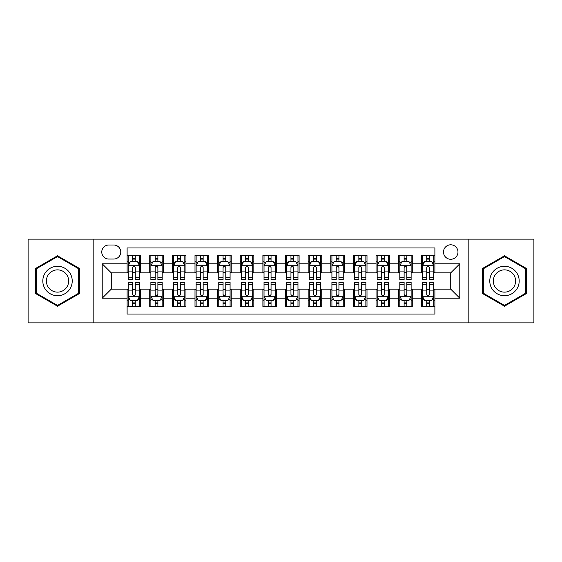 <?xml version="1.0" encoding="UTF-8"?>
<svg xmlns="http://www.w3.org/2000/svg" width="562" height="562" viewBox="0 0 562 562"><rect width="100%" height="100%" fill="white"/><g stroke="black" fill="none" stroke-linecap="round" stroke-linejoin="round"><path stroke-width="0.84" d="M450.731 244.793A7.243 7.243 0 0 0 443.488 252.036A7.243 7.243 0 0 0 450.731 259.272A7.243 7.243 0 0 0 457.974 252.036A7.243 7.243 0 0 0 450.731 244.793M468.834 322.869L533.9 322.869L533.9 239.131L468.834 239.131L468.834 322.869L93.166 322.869L93.166 239.131L28.1 239.131L28.1 322.869L93.166 322.869M434.89 255.541L421.31 255.541L421.31 263.803L412.262 263.803L412.262 272.851L421.31 272.851L421.31 263.803M412.262 263.803L412.262 255.541L398.683 255.541L398.683 263.803L389.628 263.803L389.628 272.851L398.683 272.851L398.683 263.803M389.628 263.803L389.628 255.541L376.048 255.541L376.048 263.803L367 263.803L367 272.851L376.048 272.851L376.048 263.803M367 263.803L367 255.541L353.421 255.541L353.421 263.803L344.365 263.803L344.365 272.851L353.421 272.851L353.421 263.803M344.365 263.803L344.365 255.541L330.786 255.541L330.786 263.803L321.738 263.803L321.738 272.851L330.786 272.851L330.786 263.803M321.738 263.803L321.738 255.541L308.159 255.541L308.159 263.803L299.103 263.803L299.103 272.851L308.159 272.851L308.159 263.803M299.103 263.803L299.103 255.541L285.524 255.541L285.524 263.803L276.476 263.803L276.476 272.851L285.524 272.851L285.524 263.803M276.476 263.803L276.476 255.541L262.897 255.541L262.897 263.803L253.841 263.803L253.841 272.851L262.897 272.851L262.897 263.803M253.841 263.803L253.841 255.541L240.262 255.541L240.262 263.803L231.214 263.803L231.214 272.851L240.262 272.851L240.262 263.803M231.214 263.803L231.214 255.541L217.635 255.541L217.635 263.803L208.579 263.803L208.579 272.851L217.635 272.851L217.635 263.803M208.579 263.803L208.579 255.541L195 255.541L195 263.803L185.952 263.803L185.952 272.851L195 272.851L195 263.803M185.952 263.803L185.952 255.541L172.372 255.541L172.372 263.803L163.317 263.803L163.317 272.851L172.372 272.851L172.372 263.803M163.317 263.803L163.317 255.541L149.738 255.541L149.738 272.851L140.69 272.851L140.69 255.541L127.11 255.541M127.11 306.459L140.69 306.459L140.69 289.149L149.738 289.149L149.738 306.459L163.317 306.459L163.317 289.149L172.372 289.149L172.372 298.197L163.317 298.197M172.372 298.197L172.372 306.459L185.952 306.459L185.952 289.149L195 289.149L195 298.197L185.952 298.197M195 298.197L195 306.459L208.579 306.459L208.579 289.149L217.635 289.149L217.635 298.197L208.579 298.197M217.635 298.197L217.635 306.459L231.214 306.459L231.214 289.149L240.262 289.149L240.262 298.197L231.214 298.197M240.262 298.197L240.262 306.459L253.841 306.459L253.841 289.149L262.897 289.149L262.897 298.197L253.841 298.197M262.897 298.197L262.897 306.459L276.476 306.459L276.476 289.149L285.524 289.149L285.524 298.197L276.476 298.197M285.524 298.197L285.524 306.459L299.103 306.459L299.103 289.149L308.159 289.149L308.159 298.197L299.103 298.197M308.159 298.197L308.159 306.459L321.738 306.459L321.738 289.149L330.786 289.149L330.786 298.197L321.738 298.197M330.786 298.197L330.786 306.459L344.365 306.459L344.365 289.149L353.421 289.149L353.421 298.197L344.365 298.197M353.421 298.197L353.421 306.459L367 306.459L367 289.149L376.048 289.149L376.048 298.197L367 298.197M376.048 298.197L376.048 306.459L389.628 306.459L389.628 289.149L398.683 289.149L398.683 298.197L389.628 298.197M398.683 298.197L398.683 306.459L412.262 306.459L412.262 289.149L421.31 289.149L421.31 298.197L412.262 298.197M108.782 259.047L113.756 259.047A7.018 7.018 0 0 0 120.774 252.036A7.018 7.018 0 0 0 113.756 245.018L108.782 245.018A7.018 7.018 0 0 0 101.764 252.036A7.018 7.018 0 0 0 108.782 259.047M468.834 239.131L93.166 239.131M434.89 263.803L434.89 247.961L127.11 247.961L127.11 272.851L111.269 272.851L111.269 289.149L127.11 289.149L127.11 314.039L434.89 314.039L434.89 289.149L450.731 289.149L450.731 272.851L434.89 272.851L434.89 263.803L459.786 263.803L459.786 298.197L434.89 298.197M127.11 298.197L102.214 298.197L102.214 263.803L127.11 263.803M421.31 298.197L421.31 306.459L434.89 306.459M127.11 261.197L128.241 261.197M132.541 261.197L135.259 261.197M139.559 261.197L140.69 261.197M127.11 272.626L128.241 272.626M132.541 272.626L135.259 272.626M139.559 272.626L140.69 272.626M127.11 289.374L128.241 289.374M132.541 289.374L135.259 289.374M139.559 289.374L140.69 289.374M127.11 300.803L128.241 300.803M132.541 300.803L135.259 300.803M139.559 300.803L140.69 300.803M149.738 272.626L150.876 272.626M155.175 272.626L157.887 272.626M162.186 272.626L163.317 272.626M149.738 261.197L150.876 261.197M155.175 261.197L157.887 261.197M162.186 261.197L163.317 261.197M149.738 289.374L150.876 289.374M155.175 289.374L157.887 289.374M162.186 289.374L163.317 289.374M149.738 300.803L150.876 300.803M155.175 300.803L157.887 300.803M162.186 300.803L163.317 300.803M172.372 289.374L173.503 289.374M177.803 289.374L180.521 289.374M184.821 289.374L185.952 289.374M172.372 300.803L173.503 300.803M177.803 300.803L180.521 300.803M184.821 300.803L185.952 300.803M172.372 261.197L173.503 261.197M177.803 261.197L180.521 261.197M184.821 261.197L185.952 261.197M172.372 272.626L173.503 272.626M177.803 272.626L180.521 272.626M184.821 272.626L185.952 272.626M195 289.374L196.131 289.374M200.437 289.374L203.149 289.374M207.448 289.374L208.579 289.374M195 300.803L196.131 300.803M200.437 300.803L203.149 300.803M207.448 300.803L208.579 300.803M195 261.197L196.131 261.197M200.437 261.197L203.149 261.197M207.448 261.197L208.579 261.197M195 272.626L196.131 272.626M200.437 272.626L203.149 272.626M207.448 272.626L208.579 272.626M217.635 289.374L218.766 289.374M223.065 289.374L225.783 289.374M230.083 289.374L231.214 289.374M217.635 300.803L218.766 300.803M223.065 300.803L225.783 300.803M230.083 300.803L231.214 300.803M217.635 261.197L218.766 261.197M223.065 261.197L225.783 261.197M230.083 261.197L231.214 261.197M217.635 272.626L218.766 272.626M223.065 272.626L225.783 272.626M230.083 272.626L231.214 272.626M240.262 289.374L241.393 289.374M245.692 289.374L248.411 289.374M252.71 289.374L253.841 289.374M240.262 300.803L241.393 300.803M245.692 300.803L248.411 300.803M252.71 300.803L253.841 300.803M240.262 261.197L241.393 261.197M245.692 261.197L248.411 261.197M252.71 261.197L253.841 261.197M240.262 272.626L241.393 272.626M245.692 272.626L248.411 272.626M252.71 272.626L253.841 272.626M262.897 289.374L264.028 289.374M268.327 289.374L271.046 289.374M275.345 289.374L276.476 289.374M262.897 300.803L264.028 300.803M268.327 300.803L271.046 300.803M275.345 300.803L276.476 300.803M262.897 261.197L264.028 261.197M268.327 261.197L271.046 261.197M275.345 261.197L276.476 261.197M262.897 272.626L264.028 272.626M268.327 272.626L271.046 272.626M275.345 272.626L276.476 272.626M285.524 289.374L286.655 289.374M290.954 289.374L293.673 289.374M297.972 289.374L299.103 289.374M285.524 300.803L286.655 300.803M290.954 300.803L293.673 300.803M297.972 300.803L299.103 300.803M285.524 261.197L286.655 261.197M290.954 261.197L293.673 261.197M297.972 261.197L299.103 261.197M285.524 272.626L286.655 272.626M290.954 272.626L293.673 272.626M297.972 272.626L299.103 272.626M308.159 289.374L309.29 289.374M313.589 289.374L316.308 289.374M320.607 289.374L321.738 289.374M308.159 300.803L309.29 300.803M313.589 300.803L316.308 300.803M320.607 300.803L321.738 300.803M308.159 261.197L309.29 261.197M313.589 261.197L316.308 261.197M320.607 261.197L321.738 261.197M308.159 272.626L309.29 272.626M313.589 272.626L316.308 272.626M320.607 272.626L321.738 272.626M330.786 289.374L331.917 289.374M336.216 289.374L338.935 289.374M343.234 289.374L344.365 289.374M330.786 300.803L331.917 300.803M336.216 300.803L338.935 300.803M343.234 300.803L344.365 300.803M330.786 261.197L331.917 261.197M336.216 261.197L338.935 261.197M343.234 261.197L344.365 261.197M330.786 272.626L331.917 272.626M336.216 272.626L338.935 272.626M343.234 272.626L344.365 272.626M353.421 289.374L354.552 289.374M358.851 289.374L361.563 289.374M365.869 289.374L367 289.374M353.421 300.803L354.552 300.803M358.851 300.803L361.563 300.803M365.869 300.803L367 300.803M353.421 261.197L354.552 261.197M358.851 261.197L361.563 261.197M365.869 261.197L367 261.197M353.421 272.626L354.552 272.626M358.851 272.626L361.563 272.626M365.869 272.626L367 272.626M376.048 289.374L377.179 289.374M381.479 289.374L384.197 289.374M388.497 289.374L389.628 289.374M376.048 300.803L377.179 300.803M381.479 300.803L384.197 300.803M388.497 300.803L389.628 300.803M376.048 261.197L377.179 261.197M381.479 261.197L384.197 261.197M388.497 261.197L389.628 261.197M376.048 272.626L377.179 272.626M381.479 272.626L384.197 272.626M388.497 272.626L389.628 272.626M398.683 289.374L399.814 289.374M404.113 289.374L406.825 289.374M411.124 289.374L412.262 289.374M398.683 300.803L399.814 300.803M404.113 300.803L406.825 300.803M411.124 300.803L412.262 300.803M398.683 261.197L399.814 261.197M404.113 261.197L406.825 261.197M411.124 261.197L412.262 261.197M398.683 272.626L399.814 272.626M404.113 272.626L406.825 272.626M411.124 272.626L412.262 272.626M421.31 289.374L422.441 289.374M426.741 289.374L429.459 289.374M433.759 289.374L434.89 289.374M421.31 300.803L422.441 300.803M426.741 300.803L429.459 300.803M433.759 300.803L434.89 300.803M421.31 261.197L422.441 261.197M426.741 261.197L429.459 261.197M433.759 261.197L434.89 261.197M421.31 272.626L422.441 272.626M426.741 272.626L429.459 272.626M433.759 272.626L434.89 272.626M111.269 272.851L102.214 263.803M111.269 289.149L102.214 298.197M459.786 263.803L450.731 272.851M459.786 298.197L450.731 289.149M57.521 306.22L79.361 293.61L79.361 268.39L57.521 255.78L35.68 268.39L35.68 293.61L57.521 306.22M526.32 268.39L504.479 255.78L482.639 268.39L482.639 293.61L504.479 306.22L526.32 293.61L526.32 268.39M135.259 258.485L132.541 258.485M139.559 277.797L135.259 277.797L135.259 279.644L139.559 279.644L139.559 265.84L137.297 261.309L130.503 261.309L128.241 265.84L128.241 279.644L132.541 279.644L132.541 277.797L128.241 277.797M128.241 265.84L128.241 255.541M139.559 265.84L139.559 255.541M132.541 261.309L132.541 255.541M135.259 255.541L135.259 261.309M135.259 277.797L135.259 267.533C134.353 265.791 133.447 265.791 132.541 267.533L132.541 277.797M132.541 303.515L135.259 303.515M128.241 284.203L132.541 284.203L132.541 282.356L128.241 282.356L128.241 296.16L130.503 300.691L137.297 300.691L139.559 296.16L139.559 282.356L135.259 282.356L135.259 284.203L139.559 284.203M139.559 296.16L139.559 306.459M128.241 296.16L128.241 306.459M135.259 300.691L135.259 306.459M132.541 306.459L132.541 300.691M132.541 284.203L132.541 294.467C133.447 296.209 134.353 296.209 135.259 294.467L135.259 284.203M57.521 266.29A14.71 14.71 0 0 0 42.81 281A14.71 14.71 0 0 0 57.521 295.71A14.71 14.71 0 0 0 72.231 281A14.71 14.71 0 0 0 57.521 266.29M57.521 269.865A11.135 11.135 0 0 0 46.386 281A11.135 11.135 0 0 0 57.521 292.135A11.135 11.135 0 0 0 68.655 281A11.135 11.135 0 0 0 57.521 269.865M78.68 293.216L57.521 305.433L36.361 293.216L36.361 268.784L57.521 256.567L78.68 268.784L78.68 293.216M491.743 273.645A14.71 14.71 0 0 0 497.124 293.736A14.71 14.71 0 0 0 517.223 288.355A14.71 14.71 0 0 0 511.834 268.264A14.71 14.71 0 0 0 491.743 273.645M494.834 275.429A11.135 11.135 0 0 0 498.908 290.645A11.135 11.135 0 0 0 514.125 286.571A11.135 11.135 0 0 0 510.05 271.355A11.135 11.135 0 0 0 494.834 275.429M525.639 268.784L525.639 293.216L504.479 305.433L483.32 293.216L483.32 268.784L504.479 256.567L525.639 268.784M157.887 258.485L155.175 258.485M162.186 277.797L157.887 277.797L157.887 279.644L162.186 279.644L162.186 265.84L159.924 261.309L153.138 261.309L150.876 265.84L150.876 279.644L155.175 279.644L155.175 277.797L150.876 277.797M150.876 265.84L150.876 255.541M162.186 265.84L162.186 255.541M155.175 261.309L155.175 255.541M157.887 255.541L157.887 261.309M157.887 277.797L157.887 267.533C156.981 265.791 156.081 265.791 155.175 267.533L155.175 277.797M180.521 258.485L177.803 258.485M184.821 277.797L180.521 277.797L180.521 279.644L184.821 279.644L184.821 265.84L182.559 261.309L175.766 261.309L173.503 265.84L173.503 279.644L177.803 279.644L177.803 277.797L173.503 277.797M173.503 265.84L173.503 255.541M184.821 265.84L184.821 255.541M177.803 261.309L177.803 255.541M180.521 255.541L180.521 261.309M180.521 277.797L180.521 267.533C179.615 265.791 178.709 265.791 177.803 267.533L177.803 277.797M203.149 258.485L200.437 258.485M207.448 277.797L203.149 277.797L203.149 279.644L207.448 279.644L207.448 265.84L205.186 261.309L198.4 261.309L196.131 265.84L196.131 279.644L200.437 279.644L200.437 277.797L196.131 277.797M196.131 265.84L196.131 255.541M207.448 265.84L207.448 255.541M200.437 261.309L200.437 255.541M203.149 255.541L203.149 261.309M203.149 277.797L203.149 267.533C202.243 265.791 201.344 265.791 200.437 267.533L200.437 277.797M225.783 258.485L223.065 258.485M230.083 277.797L225.783 277.797L225.783 279.644L230.083 279.644L230.083 265.84L227.821 261.309L221.028 261.309L218.766 265.84L218.766 279.644L223.065 279.644L223.065 277.797L218.766 277.797M218.766 265.84L218.766 255.541M230.083 265.84L230.083 255.541M223.065 261.309L223.065 255.541M225.783 255.541L225.783 261.309M225.783 277.797L225.783 267.533C224.877 265.791 223.971 265.791 223.065 267.533L223.065 277.797M155.175 303.515L157.887 303.515M150.876 284.203L155.175 284.203L155.175 282.356L150.876 282.356L150.876 296.16L153.138 300.691L159.924 300.691L162.186 296.16L162.186 282.356L157.887 282.356L157.887 284.203L162.186 284.203M162.186 296.16L162.186 306.459M150.876 296.16L150.876 306.459M157.887 300.691L157.887 306.459M155.175 306.459L155.175 300.691M155.175 284.203L155.175 294.467C156.074 296.209 156.981 296.209 157.887 294.467L157.887 284.203M177.803 303.515L180.521 303.515M173.503 284.203L177.803 284.203L177.803 282.356L173.503 282.356L173.503 296.16L175.766 300.691L182.559 300.691L184.821 296.16L184.821 282.356L180.521 282.356L180.521 284.203L184.821 284.203M184.821 296.16L184.821 306.459M173.503 296.16L173.503 306.459M180.521 300.691L180.521 306.459M177.803 306.459L177.803 300.691M177.803 284.203L177.803 294.467C178.709 296.209 179.615 296.209 180.521 294.467L180.521 284.203M200.437 303.515L203.149 303.515M196.131 284.203L200.437 284.203L200.437 282.356L196.131 282.356L196.131 296.16L198.4 300.691L205.186 300.691L207.448 296.16L207.448 282.356L203.149 282.356L203.149 284.203L207.448 284.203M207.448 296.16L207.448 306.459M196.131 296.16L196.131 306.459M203.149 300.691L203.149 306.459M200.437 306.459L200.437 300.691M200.437 284.203L200.437 294.467C201.337 296.209 202.243 296.209 203.149 294.467L203.149 284.203M223.065 303.515L225.783 303.515M218.766 284.203L223.065 284.203L223.065 282.356L218.766 282.356L218.766 296.16L221.028 300.691L227.821 300.691L230.083 296.16L230.083 282.356L225.783 282.356L225.783 284.203L230.083 284.203M230.083 296.16L230.083 306.459M218.766 296.16L218.766 306.459M225.783 300.691L225.783 306.459M223.065 306.459L223.065 300.691M223.065 284.203L223.065 294.467C223.971 296.209 224.877 296.209 225.783 294.467L225.783 284.203M248.411 258.485L245.692 258.485M252.71 277.797L248.411 277.797L248.411 279.644L252.71 279.644L252.71 265.84L250.448 261.309L243.662 261.309L241.393 265.84L241.393 279.644L245.692 279.644L245.692 277.797L241.393 277.797M241.393 265.84L241.393 255.541M252.71 265.84L252.71 255.541M245.692 261.309L245.692 255.541M248.411 255.541L248.411 261.309M248.411 277.797L248.411 267.533C247.505 265.791 246.606 265.791 245.692 267.533L245.692 277.797M245.692 303.515L248.411 303.515M241.393 284.203L245.692 284.203L245.692 282.356L241.393 282.356L241.393 296.16L243.662 300.691L250.448 300.691L252.71 296.16L252.71 282.356L248.411 282.356L248.411 284.203L252.71 284.203M252.71 296.16L252.71 306.459M241.393 296.16L241.393 306.459M248.411 300.691L248.411 306.459M245.692 306.459L245.692 300.691M245.692 284.203L245.692 294.467C246.599 296.209 247.505 296.209 248.411 294.467L248.411 284.203M271.046 258.485L268.327 258.485M275.345 277.797L271.046 277.797L271.046 279.644L275.345 279.644L275.345 265.84L273.076 261.309L266.29 261.309L264.028 265.84L264.028 279.644L268.327 279.644L268.327 277.797L264.028 277.797M264.028 265.84L264.028 255.541M275.345 265.84L275.345 255.541M268.327 261.309L268.327 255.541M271.046 255.541L271.046 261.309M271.046 277.797L271.046 267.533C270.139 265.791 269.233 265.791 268.327 267.533L268.327 277.797M268.327 303.515L271.046 303.515M264.028 284.203L268.327 284.203L268.327 282.356L264.028 282.356L264.028 296.16L266.29 300.691L273.076 300.691L275.345 296.16L275.345 282.356L271.046 282.356L271.046 284.203L275.345 284.203M275.345 296.16L275.345 306.459M264.028 296.16L264.028 306.459M271.046 300.691L271.046 306.459M268.327 306.459L268.327 300.691M268.327 284.203L268.327 294.467C269.233 296.209 270.139 296.209 271.046 294.467L271.046 284.203M293.673 258.485L290.954 258.485M297.972 277.797L293.673 277.797L293.673 279.644L297.972 279.644L297.972 265.84L295.71 261.309L288.924 261.309L286.655 265.84L286.655 279.644L290.954 279.644L290.954 277.797L286.655 277.797M286.655 265.84L286.655 255.541M297.972 265.84L297.972 255.541M290.954 261.309L290.954 255.541M293.673 255.541L293.673 261.309M293.673 277.797L293.673 267.533C292.767 265.791 291.861 265.791 290.954 267.533L290.954 277.797M290.954 303.515L293.673 303.515M286.655 284.203L290.954 284.203L290.954 282.356L286.655 282.356L286.655 296.16L288.924 300.691L295.71 300.691L297.972 296.16L297.972 282.356L293.673 282.356L293.673 284.203L297.972 284.203M297.972 296.16L297.972 306.459M286.655 296.16L286.655 306.459M293.673 300.691L293.673 306.459M290.954 306.459L290.954 300.691M290.954 284.203L290.954 294.467C291.861 296.209 292.767 296.209 293.673 294.467L293.673 284.203M316.308 258.485L313.589 258.485M320.607 277.797L316.308 277.797L316.308 279.644L320.607 279.644L320.607 265.84L318.338 261.309L311.552 261.309L309.29 265.84L309.29 279.644L313.589 279.644L313.589 277.797L309.29 277.797M309.29 265.84L309.29 255.541M320.607 265.84L320.607 255.541M313.589 261.309L313.589 255.541M316.308 255.541L316.308 261.309M316.308 277.797L316.308 267.533C315.401 265.791 314.495 265.791 313.589 267.533L313.589 277.797M313.589 303.515L316.308 303.515M309.29 284.203L313.589 284.203L313.589 282.356L309.29 282.356L309.29 296.16L311.552 300.691L318.338 300.691L320.607 296.16L320.607 282.356L316.308 282.356L316.308 284.203L320.607 284.203M320.607 296.16L320.607 306.459M309.29 296.16L309.29 306.459M316.308 300.691L316.308 306.459M313.589 306.459L313.589 300.691M313.589 284.203L313.589 294.467C314.495 296.209 315.394 296.209 316.308 294.467L316.308 284.203M338.935 258.485L336.216 258.485M343.234 277.797L338.935 277.797L338.935 279.644L343.234 279.644L343.234 265.84L340.972 261.309L334.179 261.309L331.917 265.84L331.917 279.644L336.216 279.644L336.216 277.797L331.917 277.797M331.917 265.84L331.917 255.541M343.234 265.84L343.234 255.541M336.216 261.309L336.216 255.541M338.935 255.541L338.935 261.309M338.935 277.797L338.935 267.533C338.029 265.791 337.123 265.791 336.216 267.533L336.216 277.797M336.216 303.515L338.935 303.515M331.917 284.203L336.216 284.203L336.216 282.356L331.917 282.356L331.917 296.16L334.179 300.691L340.972 300.691L343.234 296.16L343.234 282.356L338.935 282.356L338.935 284.203L343.234 284.203M343.234 296.16L343.234 306.459M331.917 296.16L331.917 306.459M338.935 300.691L338.935 306.459M336.216 306.459L336.216 300.691M336.216 284.203L336.216 294.467C337.123 296.209 338.029 296.209 338.935 294.467L338.935 284.203M361.563 258.485L358.851 258.485M365.869 277.797L361.563 277.797L361.563 279.644L365.869 279.644L365.869 265.84L363.6 261.309L356.814 261.309L354.552 265.84L354.552 279.644L358.851 279.644L358.851 277.797L354.552 277.797M354.552 265.84L354.552 255.541M365.869 265.84L365.869 255.541M358.851 261.309L358.851 255.541M361.563 255.541L361.563 261.309M361.563 277.797L361.563 267.533C360.663 265.791 359.757 265.791 358.851 267.533L358.851 277.797M358.851 303.515L361.563 303.515M354.552 284.203L358.851 284.203L358.851 282.356L354.552 282.356L354.552 296.16L356.814 300.691L363.6 300.691L365.869 296.16L365.869 282.356L361.563 282.356L361.563 284.203L365.869 284.203M365.869 296.16L365.869 306.459M354.552 296.16L354.552 306.459M361.563 300.691L361.563 306.459M358.851 306.459L358.851 300.691M358.851 284.203L358.851 294.467C359.757 296.209 360.656 296.209 361.563 294.467L361.563 284.203M384.197 258.485L381.479 258.485M388.497 277.797L384.197 277.797L384.197 279.644L388.497 279.644L388.497 265.84L386.234 261.309L379.441 261.309L377.179 265.84L377.179 279.644L381.479 279.644L381.479 277.797L377.179 277.797M377.179 265.84L377.179 255.541M388.497 265.84L388.497 255.541M381.479 261.309L381.479 255.541M384.197 255.541L384.197 261.309M384.197 277.797L384.197 267.533C383.291 265.791 382.385 265.791 381.479 267.533L381.479 277.797M381.479 303.515L384.197 303.515M377.179 284.203L381.479 284.203L381.479 282.356L377.179 282.356L377.179 296.16L379.441 300.691L386.234 300.691L388.497 296.16L388.497 282.356L384.197 282.356L384.197 284.203L388.497 284.203M388.497 296.16L388.497 306.459M377.179 296.16L377.179 306.459M384.197 300.691L384.197 306.459M381.479 306.459L381.479 300.691M381.479 284.203L381.479 294.467C382.385 296.209 383.291 296.209 384.197 294.467L384.197 284.203M406.825 258.485L404.113 258.485M411.124 277.797L406.825 277.797L406.825 279.644L411.124 279.644L411.124 265.84L408.862 261.309L402.076 261.309L399.814 265.84L399.814 279.644L404.113 279.644L404.113 277.797L399.814 277.797M399.814 265.84L399.814 255.541M411.124 265.84L411.124 255.541M404.113 261.309L404.113 255.541M406.825 255.541L406.825 261.309M406.825 277.797L406.825 267.533C405.926 265.791 405.019 265.791 404.113 267.533L404.113 277.797M404.113 303.515L406.825 303.515M399.814 284.203L404.113 284.203L404.113 282.356L399.814 282.356L399.814 296.16L402.076 300.691L408.862 300.691L411.124 296.16L411.124 282.356L406.825 282.356L406.825 284.203L411.124 284.203M411.124 296.16L411.124 306.459M399.814 296.16L399.814 306.459M406.825 300.691L406.825 306.459M404.113 306.459L404.113 300.691M404.113 284.203L404.113 294.467C405.019 296.209 405.919 296.209 406.825 294.467L406.825 284.203M429.459 258.485L426.741 258.485M433.759 277.797L429.459 277.797L429.459 279.644L433.759 279.644L433.759 265.84L431.497 261.309L424.703 261.309L422.441 265.84L422.441 279.644L426.741 279.644L426.741 277.797L422.441 277.797M422.441 265.84L422.441 255.541M433.759 265.84L433.759 255.541M426.741 261.309L426.741 255.541M429.459 255.541L429.459 261.309M429.459 277.797L429.459 267.533C428.553 265.791 427.647 265.791 426.741 267.533L426.741 277.797M426.741 303.515L429.459 303.515M422.441 284.203L426.741 284.203L426.741 282.356L422.441 282.356L422.441 296.16L424.703 300.691L431.497 300.691L433.759 296.16L433.759 282.356L429.459 282.356L429.459 284.203L433.759 284.203M433.759 296.16L433.759 306.459M422.441 296.16L422.441 306.459M429.459 300.691L429.459 306.459M426.741 306.459L426.741 300.691M426.741 284.203L426.741 294.467C427.647 296.209 428.553 296.209 429.459 294.467L429.459 284.203M149.738 298.197L140.69 298.197M149.738 263.803L140.69 263.803M139.502 265.728L128.298 265.728M128.241 262.559L129.885 262.559M137.915 262.559L139.559 262.559M132.541 271.081L128.241 271.081M139.559 271.081L135.259 271.081M135.259 259.925L132.541 259.925M128.298 296.272L139.502 296.272M139.559 299.441L137.915 299.441M129.885 299.441L128.241 299.441M135.259 290.919L139.559 290.919M128.241 290.919L132.541 290.919M132.541 302.075L135.259 302.075M162.13 265.728L150.932 265.728M150.876 262.559L152.513 262.559M160.549 262.559L162.186 262.559M155.175 271.081L150.876 271.081M162.186 271.081L157.887 271.081M157.887 259.925L155.175 259.925M184.765 265.728L173.56 265.728M173.503 262.559L175.147 262.559M183.177 262.559L184.821 262.559M177.803 271.081L173.503 271.081M184.821 271.081L180.521 271.081M180.521 259.925L177.803 259.925M207.392 265.728L196.194 265.728M196.131 262.559L197.775 262.559M205.811 262.559L207.448 262.559M200.437 271.081L196.131 271.081M207.448 271.081L203.149 271.081M203.149 259.925L200.437 259.925M230.027 265.728L218.822 265.728M218.766 262.559L220.402 262.559M228.439 262.559L230.083 262.559M223.065 271.081L218.766 271.081M230.083 271.081L225.783 271.081M225.783 259.925L223.065 259.925M150.932 296.272L162.13 296.272M162.186 299.441L160.549 299.441M152.513 299.441L150.876 299.441M157.887 290.919L162.186 290.919M150.876 290.919L155.175 290.919M155.175 302.075L157.887 302.075M173.56 296.272L184.765 296.272M184.821 299.441L183.177 299.441M175.147 299.441L173.503 299.441M180.521 290.919L184.821 290.919M173.503 290.919L177.803 290.919M177.803 302.075L180.521 302.075M196.194 296.272L207.392 296.272M207.448 299.441L205.811 299.441M197.775 299.441L196.131 299.441M203.149 290.919L207.448 290.919M196.131 290.919L200.437 290.919M200.437 302.075L203.149 302.075M218.822 296.272L230.027 296.272M230.083 299.441L228.439 299.441M220.402 299.441L218.766 299.441M225.783 290.919L230.083 290.919M218.766 290.919L223.065 290.919M223.065 302.075L225.783 302.075M252.654 265.728L241.449 265.728M241.393 262.559L243.037 262.559M251.073 262.559L252.71 262.559M245.692 271.081L241.393 271.081M252.71 271.081L248.411 271.081M248.411 259.925L245.692 259.925M241.449 296.272L252.654 296.272M252.71 299.441L251.073 299.441M243.037 299.441L241.393 299.441M248.411 290.919L252.71 290.919M241.393 290.919L245.692 290.919M245.692 302.075L248.411 302.075M275.289 265.728L264.084 265.728M264.028 262.559L265.664 262.559M273.701 262.559L275.345 262.559M268.327 271.081L264.028 271.081M275.345 271.081L271.046 271.081M271.046 259.925L268.327 259.925M264.084 296.272L275.289 296.272M275.345 299.441L273.701 299.441M265.664 299.441L264.028 299.441M271.046 290.919L275.345 290.919M264.028 290.919L268.327 290.919M268.327 302.075L271.046 302.075M297.916 265.728L286.711 265.728M286.655 262.559L288.299 262.559M296.336 262.559L297.972 262.559M290.954 271.081L286.655 271.081M297.972 271.081L293.673 271.081M293.673 259.925L290.954 259.925M286.711 296.272L297.916 296.272M297.972 299.441L296.336 299.441M288.299 299.441L286.655 299.441M293.673 290.919L297.972 290.919M286.655 290.919L290.954 290.919M290.954 302.075L293.673 302.075M320.551 265.728L309.346 265.728M309.29 262.559L310.927 262.559M318.963 262.559L320.607 262.559M313.589 271.081L309.29 271.081M320.607 271.081L316.308 271.081M316.308 259.925L313.589 259.925M309.346 296.272L320.551 296.272M320.607 299.441L318.963 299.441M310.927 299.441L309.29 299.441M316.308 290.919L320.607 290.919M309.29 290.919L313.589 290.919M313.589 302.075L316.308 302.075M343.178 265.728L331.973 265.728M331.917 262.559L333.561 262.559M341.598 262.559L343.234 262.559M336.216 271.081L331.917 271.081M343.234 271.081L338.935 271.081M338.935 259.925L336.216 259.925M331.973 296.272L343.178 296.272M343.234 299.441L341.598 299.441M333.561 299.441L331.917 299.441M338.935 290.919L343.234 290.919M331.917 290.919L336.216 290.919M336.216 302.075L338.935 302.075M365.806 265.728L354.608 265.728M354.552 262.559L356.189 262.559M364.225 262.559L365.869 262.559M358.851 271.081L354.552 271.081M365.869 271.081L361.563 271.081M361.563 259.925L358.851 259.925M354.608 296.272L365.806 296.272M365.869 299.441L364.225 299.441M356.189 299.441L354.552 299.441M361.563 290.919L365.869 290.919M354.552 290.919L358.851 290.919M358.851 302.075L361.563 302.075M388.44 265.728L377.235 265.728M377.179 262.559L378.823 262.559M386.853 262.559L388.497 262.559M381.479 271.081L377.179 271.081M388.497 271.081L384.197 271.081M384.197 259.925L381.479 259.925M377.235 296.272L388.44 296.272M388.497 299.441L386.853 299.441M378.823 299.441L377.179 299.441M384.197 290.919L388.497 290.919M377.179 290.919L381.479 290.919M381.479 302.075L384.197 302.075M411.068 265.728L399.87 265.728M399.814 262.559L401.451 262.559M409.487 262.559L411.124 262.559M404.113 271.081L399.814 271.081M411.124 271.081L406.825 271.081M406.825 259.925L404.113 259.925M399.87 296.272L411.068 296.272M411.124 299.441L409.487 299.441M401.451 299.441L399.814 299.441M406.825 290.919L411.124 290.919M399.814 290.919L404.113 290.919M404.113 302.075L406.825 302.075M433.702 265.728L422.498 265.728M422.441 262.559L424.085 262.559M432.115 262.559L433.759 262.559M426.741 271.081L422.441 271.081M433.759 271.081L429.459 271.081M429.459 259.925L426.741 259.925M422.498 296.272L433.702 296.272M433.759 299.441L432.115 299.441M424.085 299.441L422.441 299.441M429.459 290.919L433.759 290.919M422.441 290.919L426.741 290.919M426.741 302.075L429.459 302.075"/></g></svg>
